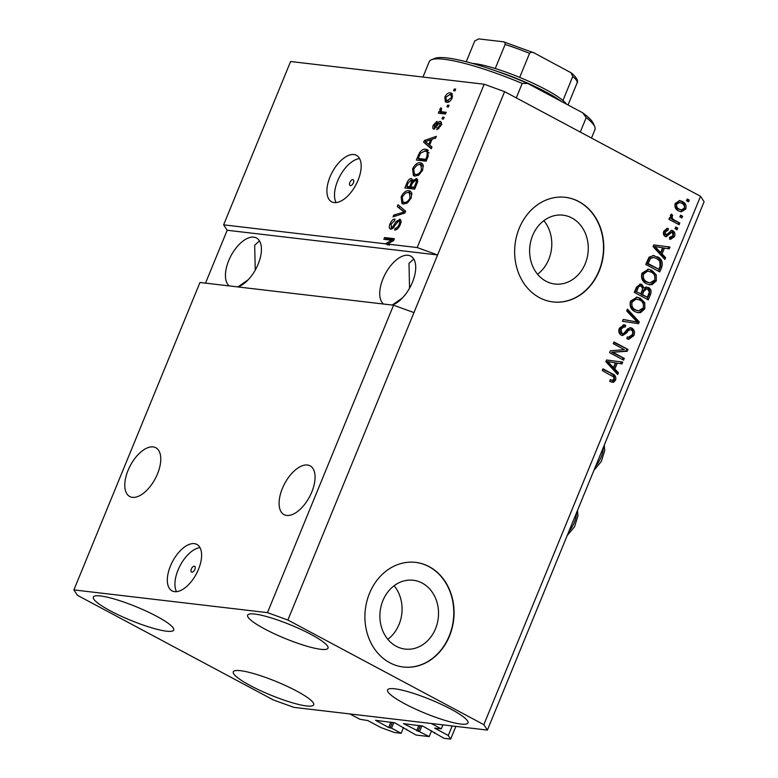 <?xml version="1.0" encoding="UTF-8"?>
<svg xmlns="http://www.w3.org/2000/svg" width="778" height="778" viewBox="0 0 778 778"><rect width="100%" height="100%" fill="white"/><g stroke="black" fill="none" stroke-linecap="round" stroke-linejoin="round"><path stroke-width="1.17" d="M441.291 728.84L434.659 728.111L448.274 735.492L450.656 739.1L444.063 738.322L422.979 726.185L403.49 723.618L429.193 736.581L416.006 735.035L394.923 722.898L375.609 720.292L388.64 727.488L391.548 728.159L401.147 733.284L394.553 732.516L380.938 727.586L367.741 720.535L359.932 719.29L349.935 713.951L431.294 723.501L441.291 728.84L442.925 724.863M401.147 733.284L403.519 727.488M391.548 728.159L393.882 722.47M406.417 729.91L406.709 729.19M429.193 736.581L431.576 730.775M419.605 731.456L421.939 725.767M434.464 733.197L434.766 732.477M450.656 739.1L455.879 726.38M448.274 735.492L452.183 725.952M382.902 600.616A34.66 29.253 96.7 0 0 405.173 649.095A34.66 29.253 96.7 0 0 435.524 628.721A34.66 29.253 96.7 0 0 413.254 580.252A34.66 29.253 96.7 0 0 382.902 600.616M387.833 639.322A34.66 29.253 96.7 0 0 399.056 624.442A34.66 29.253 96.7 0 0 394.125 585.737M532.629 235.549A34.66 29.253 96.7 0 0 554.899 284.019A34.66 29.253 96.7 0 0 585.25 263.654A34.66 29.253 96.7 0 0 562.98 215.175A34.66 29.253 96.7 0 0 532.629 235.549M537.559 274.255A34.66 29.253 96.7 0 0 548.782 259.375A34.66 29.253 96.7 0 0 543.851 220.67M519.227 228.275A52.671 44.453 96.7 0 0 553.08 301.952A52.671 44.453 96.7 0 0 599.206 270.987A52.671 44.453 96.7 0 0 565.363 197.32A52.671 44.453 96.7 0 0 519.227 228.275M552.934 301.932A52.671 44.453 96.7 0 0 598.924 270.958A52.671 44.453 96.7 0 0 565.217 197.311M369.501 593.351A52.671 44.453 96.7 0 0 403.354 667.018A52.671 44.453 96.7 0 0 449.48 636.054A52.671 44.453 96.7 0 0 415.637 562.387A52.671 44.453 96.7 0 0 369.501 593.351M403.218 666.999A52.671 44.453 96.7 0 0 449.198 636.025A52.671 44.453 96.7 0 0 415.491 562.377M191.349 568.981A3.297 1.673 -61.9 0 0 191.553 572.083A3.297 1.673 -61.9 0 0 194.85 569.389A3.297 1.673 -61.9 0 0 194.656 566.277A3.297 1.673 -61.9 0 0 191.349 568.981M170.44 565.995A26.335 13.411 -61.9 0 0 172.064 590.881A26.335 13.411 -61.9 0 0 198.497 569.292A26.335 13.411 -61.9 0 0 196.873 544.415A26.335 13.411 -61.9 0 0 170.44 565.995M200.014 547.673A26.335 13.411 -61.9 0 0 178.036 570.06A26.335 13.411 -61.9 0 0 176.518 591.679M349.886 182.412A3.297 1.673 -61.9 0 0 350.09 185.524A3.297 1.673 -61.9 0 0 353.397 182.82A3.297 1.673 -61.9 0 0 353.193 179.718A3.297 1.673 -61.9 0 0 349.886 182.412M330.018 176.917A26.335 13.411 -61.9 0 0 331.642 201.794A26.335 13.411 -61.9 0 0 358.075 180.204A26.335 13.411 -61.9 0 0 356.45 155.328A26.335 13.411 -61.9 0 0 330.018 176.917M359.592 158.586A26.335 13.411 -61.9 0 0 337.613 180.973A26.335 13.411 -61.9 0 0 336.096 202.591M128.049 470.398A27.648 14.082 -61.9 0 0 129.751 496.52A27.648 14.082 -61.9 0 0 157.506 473.86A27.648 14.082 -61.9 0 0 155.804 447.739A27.648 14.082 -61.9 0 0 128.049 470.398M282.356 488.506A27.648 14.082 -61.9 0 0 284.058 514.628A27.648 14.082 -61.9 0 0 311.813 491.968A27.648 14.082 -61.9 0 0 310.111 465.847A27.648 14.082 -61.9 0 0 282.356 488.506M248.231 279.73L237.951 286.936A27.648 14.082 -61.9 0 0 258.16 264.102A27.648 14.082 -61.9 0 0 256.458 237.98A27.648 14.082 -61.9 0 0 228.703 260.649A27.648 14.082 -61.9 0 0 229.14 285.905M392.297 305.054A27.648 14.082 -61.9 0 0 412.457 282.21A27.648 14.082 -61.9 0 0 410.755 256.098A27.648 14.082 -61.9 0 0 383 278.757A27.648 14.082 -61.9 0 0 383.437 304.023M402.527 297.848L392.248 305.054M110.369 610.856A43.451 7.323 22.3 0 1 93.311 597.086A43.451 7.323 22.3 0 1 116.165 599.566A43.451 7.323 22.3 0 1 156.66 616.283A43.451 7.323 22.3 0 1 173.718 630.063A43.451 7.323 22.3 0 1 150.864 627.574A43.451 7.323 22.3 0 1 110.369 610.856M264.676 628.964A43.451 7.323 22.3 0 1 247.618 615.194A43.451 7.323 22.3 0 1 270.472 617.674A43.451 7.323 22.3 0 1 310.967 634.401A43.451 7.323 22.3 0 1 328.024 648.171A43.451 7.323 22.3 0 1 305.171 645.691A43.451 7.323 22.3 0 1 264.676 628.964M404.628 703.711A43.451 7.323 22.3 0 1 387.57 689.93A43.451 7.323 22.3 0 1 410.434 692.42A43.451 7.323 22.3 0 1 450.919 709.137A43.451 7.323 22.3 0 1 467.977 722.908A43.451 7.323 22.3 0 1 445.123 720.428A43.451 7.323 22.3 0 1 404.628 703.711M250.331 685.593A43.451 7.323 22.3 0 1 233.274 671.822A43.451 7.323 22.3 0 1 256.127 674.302A43.451 7.323 22.3 0 1 296.622 691.029A43.451 7.323 22.3 0 1 313.68 704.8A43.451 7.323 22.3 0 1 290.816 702.32A43.451 7.323 22.3 0 1 250.331 685.593M413.76 258.996L408.995 263.343L409.549 288.21M259.453 240.888L254.688 245.235L255.252 270.102M199.975 282.482L393.551 305.209L413.964 312.6L504.591 91.639L700.531 196.28L704.109 201.697L487.407 730.085L293.821 707.358L273.409 699.967L77.469 595.326L73.891 589.909L199.975 282.482M73.891 589.909L267.467 612.636L393.551 305.209M267.467 612.636L287.879 620.027L413.964 312.6M223.617 224.842L227.195 230.259L437.606 254.96L417.193 247.56L387.502 244.078L389.506 245.148L385.373 243.825L223.617 224.842L290.593 61.52L484.179 84.238L504.591 91.639M417.193 247.56L484.179 84.238M385.373 243.825L391.655 240.217L383.826 239.293L384.546 237.553L394.358 238.7L393.6 240.577L387.502 244.078M400.524 219.707L399.513 219.172C401.234 219.697 401.467 221.574 400.203 224.803C398.618 228.324 396.741 230.064 394.582 230.035L395.166 228.275C396.702 228.217 398.015 226.962 399.114 224.511C399.95 222.498 399.853 221.292 398.822 220.923L395.243 224.9C393.863 227.604 392.345 229.014 390.692 229.121C389.068 228.664 388.835 226.933 390.002 223.928C391.402 220.738 393.084 219.133 395.049 219.104L394.465 220.864L391.169 224.006L391.431 227.371L392.647 226.943L396.099 221.487L400.077 219.338M401.156 222.09L398.822 220.923M390.692 229.121L390.099 228.946M393.104 228.343L391.11 227.283L392.909 228.168M398.005 204.731L405.649 211.178L404.91 212.987L393.026 216.858L393.765 215.059L404.093 212.044L397.257 206.549L398.005 204.731M411.192 198.001L407.614 202.776L403.549 204.079L401.973 203.622L401.117 196.805C403.5 192.302 406.087 190.289 408.897 190.746L410.278 191.155L411.718 192.876L411.192 198.001M422.649 170.051L419.079 174.826L415.014 176.129L413.439 175.672L412.583 168.855C414.966 164.362 417.553 162.339 420.353 162.797L421.744 163.205L423.183 164.926L422.649 170.051M429.67 145.116L432.004 146.925L431.255 148.744L423.64 142.228L424.341 140.526L436.361 136.306L435.612 138.114L432.082 139.243L429.67 145.116M454.303 88.974L455.704 89.139L454.984 90.89L453.584 90.725L454.303 88.974L455.509 89.616M450.355 92.864L451.639 93.234L452.203 97.999C450.472 101.266 448.595 102.686 446.582 102.258L445.376 101.908L444.812 97.133C446.514 93.895 448.361 92.475 450.355 92.864L452.407 93.934M447.671 105.127L449.081 105.293L448.361 107.043L446.961 106.878L447.671 105.127L448.877 105.779M442.507 111.847L446.212 112.285L445.493 114.026L438.354 113.189L439.074 111.448L440.212 111.575L439.794 109.367L440.844 107.763L441.603 108.541L441.175 111.371L444.51 112.917L441.175 111.371M442.75 117.138L444.15 117.303L443.431 119.053L442.03 118.888L442.75 117.138L443.956 117.789M441.077 121.893L440.183 121.417C441.593 121.776 441.787 123.245 440.795 125.822L436.789 129.712L437.382 127.952L439.823 125.579L439.648 123.187L438.831 123.508L433.813 129.138C432.568 128.749 432.422 127.378 433.365 125.025L437.041 121.28L436.458 123.041L434.416 125.083L434.387 127.378L436.419 124.976C437.557 122.652 438.811 121.456 440.183 121.417L440.688 121.562M441.875 124.324L439.648 123.187M425.848 149.259L427.472 149.726L428.182 156.232L426.149 161.192L416.337 160.044L419.556 152.644C421.773 149.872 423.864 148.734 425.848 149.259L428.318 150.397M417.251 179.203L416.016 178.541C417.864 178.901 418.126 180.71 416.814 183.968L414.693 189.142L404.871 187.984L407.011 182.772C408.178 179.951 409.627 178.512 411.368 178.454L412.661 180.574L416.716 178.746M613.161 352.434L624.296 358.386L623.586 360.126L609.582 352.658L610.351 350.8L624.413 349.662L613.259 343.701L613.978 341.96L627.972 349.429L627.204 351.296L611.751 352.269L624.296 358.386M631.279 329.911C629.441 329.561 627.982 330.485 626.912 332.692L622.536 335.6L621.204 335.172C618.85 333.606 618.238 331.292 619.376 328.248L624.063 324.815L625.677 325.311L625.142 327.159L624.005 326.838L621.038 329.065L621.962 333.441L623.606 333.655L627.554 328.948L630.579 327.684L631.96 328.141C634.469 329.862 635.101 332.352 633.856 335.61L628.712 339.305L626.825 338.702L627.36 336.864L628.682 337.224L632.29 334.589C633.127 332.576 632.796 331.01 631.279 329.911L629.12 329.493M624.005 326.838L622.604 326.672L619.628 328.899L620.552 333.276L623.606 333.655M627.438 309.138L639.263 321.907L638.514 323.706L622.458 321.265L623.197 319.466L637.211 322.024L626.689 310.947L627.438 309.138M644.855 308.808L640.625 312.591L638.193 312.737L635.13 311.735C630.88 309.712 629.334 306.172 630.501 301.125L637.056 297.186L640.42 298.324L644.738 302.72L644.855 308.808L643.455 308.642L639.224 312.425L640.625 312.591M656.311 280.858L652.09 284.641L649.659 284.787L646.586 283.785C642.346 281.762 640.8 278.223 641.957 273.175L648.512 269.237L651.876 270.374L656.204 274.77L656.311 280.858L654.911 280.693L650.68 284.476L652.09 284.641M680.594 215.175L682.598 216.245L681.878 217.986L679.875 216.916L680.594 215.175M682.325 201.463C685.457 202.854 686.604 205.373 685.778 209.019L681.256 211.82L678.581 210.906C675.518 209.496 674.4 206.997 675.236 203.398L679.729 200.578L682.325 201.463L680.925 201.298C684.047 202.688 685.204 205.207 684.377 208.864L685.778 209.019M615.583 380.179L613.511 382.28L609.728 381.473L610.263 379.635L612.218 380.306L613.978 379.226L613.638 376.922L602.24 370.561L602.96 368.811L612.461 373.887C615.242 374.957 616.283 377.058 615.583 380.179L614.173 380.014L612.111 382.115L613.511 382.28M287.879 620.027L483.828 724.668L700.531 196.28M662.029 253.959L665.608 257.654L664.859 259.473L653.073 246.626L653.773 244.924L669.965 247.025L669.226 248.843L664.441 248.085L662.029 253.959L660.629 253.793L664.208 257.489L665.608 257.654M670.014 237.202L673.048 235.734L672.396 232.622L671.317 232.525L666.124 236.804L665.2 236.493C663.381 235.248 662.944 233.439 663.887 231.066L667.359 228.382L668.428 228.635L667.894 230.483L665.365 231.786L665.705 234.635L666.785 234.538L671.657 230.337L672.863 230.745C674.896 232.058 675.43 234.022 674.458 236.629L670.617 239.303L669.479 239.05L670.014 237.202L670.743 237.387L669.343 237.222M672.396 232.622L669.907 232.359L665.453 236.609M667.894 230.483L665.89 230.171M666.493 230.317L663.965 231.62L664.305 234.47L666.785 234.538M675.761 226.962L677.755 228.032L677.045 229.782L675.041 228.713L675.761 226.962M674.545 220.193L679.816 223.014L679.106 224.754L668.924 219.318L669.644 217.577L671.268 218.443L670.305 215.409L671.521 214.057L672.707 215.487L672.046 216.576L672.591 218.774L674.545 220.193L673.135 220.028L679.816 223.014M687.227 199.012L689.22 200.082L688.501 201.833L686.507 200.763L687.227 199.012M657.342 256.789C661.611 258.704 663.089 262.089 661.796 266.961L659.763 271.921L645.759 264.442L649.066 257.168L653.685 255.534L655.942 256.623C660.201 258.539 661.689 261.923 660.386 266.796L661.796 266.961M648.395 287.413C651.06 289.008 651.731 291.429 650.418 294.687L648.298 299.87L634.303 292.392L636.443 287.179L640.557 284.028L641.85 284.447L644.019 287.889L646.995 287.247C649.649 288.842 650.33 291.264 649.017 294.522L647.092 299.219M614.834 369.025L618.422 372.72L617.674 374.539L605.877 361.692L606.577 359.99L622.779 362.091L622.03 363.909L617.246 363.151L614.834 369.025L613.434 368.86L617.012 372.555L618.422 372.72M227.195 230.259L205.509 283.134M483.828 724.668L487.407 730.085M612.111 382.115L611.508 382.212M610.156 379.995L612.218 380.306M602.765 369.287L612.461 373.887M611.061 373.722C613.842 374.792 614.883 376.892 614.173 380.014M664.208 257.489L663.848 258.364M653.763 244.944L669.965 247.025M668.565 246.859L667.845 248.62M660.629 253.793L663.041 247.919L664.441 248.085M654.881 246.558L653.471 246.393L659.229 252.344L660.629 252.51L662.564 247.783L654.881 246.558L660.629 252.51M655.805 248.59L657.206 248.746M670.967 230.356L671.463 230.58C673.495 231.893 674.03 233.857 673.058 236.463L674.458 236.629M673.058 236.463L669.868 239.167M670.996 232.457L669.907 232.359M666.697 228.372L668.428 228.635M667.028 228.469L666.513 230.239M663.965 231.62L665.365 231.786M664.305 234.47L665.375 234.373M671.463 230.58L672.863 230.745M675.567 227.448L677.755 228.032M676.354 227.866L675.839 229.131M678.416 222.848L677.901 224.113M669.44 218.054L671.268 218.443M670.772 214.679L672.707 215.487M671.307 215.321L670.646 216.41L672.046 216.576M670.646 216.41L670.529 217.344M671.006 218.414L672.591 218.774M671.19 218.608L673.135 220.028M687.023 199.499L689.22 200.082M687.82 199.917L687.295 201.191M684.377 208.864L680.546 211.694M679.068 200.549L680.925 201.298M679.593 202.523L678.192 202.358L675.265 204.05C674.915 206.471 675.79 208.115 677.891 208.99L681.431 209.904L684.339 208.203C684.689 205.781 683.813 204.128 681.713 203.262L679.593 202.523L676.665 204.215C676.315 206.637 677.191 208.28 679.291 209.156L681.431 209.904M675.265 204.05L676.665 204.215M677.891 208.99L679.291 209.156M680.4 215.652L682.598 216.245M681.188 216.08L680.672 217.344M660.386 266.796L658.558 271.279M652.985 255.485L655.942 256.623M653.598 257.469L649.173 258.228L646.712 263.411L658.84 269.295L660.075 266.3L659.754 261.019L656.603 258.52L653.598 257.469L650.583 258.393L648.113 263.567L658.84 269.295M646.712 263.411L648.113 263.567M647.928 260.455L649.329 260.62M649.173 258.228L650.583 258.393M650.68 284.476L648.94 284.67M647.811 269.198L651.876 270.374M650.476 270.209L654.804 274.605L656.204 274.77M654.804 274.605L654.911 280.693M646.255 270.968L648.356 271.182L646.255 270.968L642.2 273.875C641.344 277.756 642.589 280.43 645.925 281.879L649.922 282.92L654.677 280.002C655.514 276.209 654.327 273.574 651.118 272.096L647.656 271.133L643.601 274.041C642.745 277.921 643.99 280.595 647.325 282.044L649.922 282.92M642.2 273.875L643.601 274.041M645.925 281.879L647.325 282.044M639.856 284.028L641.85 284.447M640.45 284.281L642.609 287.724L644.019 287.889M646.08 286.849L646.995 287.247M646.664 288.823L645.263 288.657L642.385 291.244L641.072 294.463L647.374 297.245L649.319 291.993L647.695 289.163L646.664 288.823L643.795 291.41L642.472 294.629L647.374 297.245M639.963 286.148C638.242 285.507 637.056 286.294 636.423 288.492L635.247 291.351L640.839 293.753L642.667 288.881L641.364 286.314L639.069 285.847M635.247 291.351L640.839 293.753M641.364 286.314C639.642 285.672 638.466 286.46 637.824 288.657L636.657 291.517M641.072 294.463L642.472 294.629M639.224 312.425L637.474 312.62M636.346 297.147L640.42 298.324M639.02 298.159L643.338 302.554L644.738 302.72M643.338 302.554L643.455 308.642M634.79 298.917L636.9 299.131L634.79 298.917L630.734 301.825C629.879 305.705 631.123 308.38 634.459 309.829L638.466 310.869L643.212 307.942C644.048 304.159 642.871 301.524 639.662 300.045L636.2 299.083L632.135 301.99C631.279 305.871 632.524 308.535 635.869 309.994L638.466 310.869M630.734 301.825L632.135 301.99M634.459 309.829L635.869 309.994M627.049 310.072L637.853 321.742L639.263 321.907M637.853 321.742L637.133 323.502M623.168 319.544L637.211 322.024M629.888 327.684L630.55 327.976C633.068 329.697 633.7 332.187 632.456 335.444L633.856 335.61M632.456 335.444L628.021 339.169M629.879 329.746C628.04 329.395 626.582 330.319 625.512 332.527L621.817 335.435M623.373 324.796L625.677 325.311M624.267 325.146L623.791 326.818M619.628 328.899L621.038 329.065M620.552 333.276L622.206 333.49M630.55 327.976L631.96 328.141M622.896 358.22L622.381 359.485M613.774 342.437L627.972 349.429M626.572 349.264L625.804 351.131L627.204 351.296M625.804 351.131L611.751 352.269M617.012 372.555L616.653 373.43M606.568 360.01L622.779 362.091M621.369 361.926L620.65 363.686M613.434 368.86L615.845 362.986L617.246 363.151M607.686 361.624L606.286 361.459L612.033 367.411L613.434 367.576L615.379 362.849L607.686 361.624L613.434 367.576M608.61 363.657L610.01 363.812M446.611 102.258L446.261 100.197M445.697 97.6L444.812 97.133M449.587 94.605L452.358 93.924M452.747 96.005L449.713 94.615L445.813 97.289L446.329 100.236L447.292 100.508L451.201 97.834C451.707 95.645 451.211 94.576 449.713 94.615M446.329 100.236L449.421 101.587M449.295 101.578L447.292 100.508M452.076 98.3L451.201 97.834M440.679 113.462L441.068 112.509L439.074 111.448M441.068 112.509L442.205 112.645L440.212 111.575M442.205 112.645L441.632 111.633M440.893 109.961L439.794 109.367M444.51 112.917L445.882 113.082M438.88 128.749L437.382 127.952M440.698 126.046L439.823 125.579M434.756 128.934L434.863 127.66M434.25 125.491L433.365 125.025M436.273 127.456L435.203 126.892M440.154 123.41L441.369 122.564M431.45 148.267L423.64 142.228M425.644 143.288L426.111 142.141M425.78 141.295L424.341 140.526M431.119 139.914L431.926 139.632M425.595 141.8L428.756 144.407L430.701 139.68L425.342 141.664M429.748 144.932L428.756 144.407M431.683 140.215L430.701 139.68M418.661 160.317L419.206 158.965M420.538 153.178L419.556 152.644M424.438 150.961L427.842 150.319M429.096 152.877L425.119 151L420.577 153.12L418.194 158.43L425.722 159.315L426.947 156.31L427.239 151.953L429.096 152.945M418.194 158.43L420.198 159.5L426.539 160.239M426.704 159.84L425.722 159.315M427.939 156.835L426.947 156.31M414.586 176.061L413.789 173.572M413.575 169.39L412.583 168.855M419.128 164.518L422.357 163.866L420.353 162.797M423.446 166.424L419.614 164.547L417.096 165.014L413.74 168.982L414.363 174L415.744 174.389C417.815 174.749 419.731 173.261 421.501 169.925L420.849 164.897M414.363 174L418.049 175.478M417.747 175.458L415.744 174.389M422.483 170.45L421.501 169.925M407.195 188.257L407.75 186.915M411.261 180.36L412.573 179.601M413.585 181.06L412.661 180.574M415.734 180.408L417.485 179.601M417.3 182.645L415.306 180.292L412.136 183.637L410.813 186.856L415.082 188.188M413.264 181.439L410.813 180.214L407.905 183.52L406.738 186.38L409.666 186.72L411.543 181.906L410.813 180.214M406.738 186.38L408.732 187.44L411.825 187.391M411.669 187.79L409.666 186.72M412.641 182.49L411.543 181.906M410.813 186.856L414.256 187.255L416.249 182.081M415.248 187.79L414.256 187.255M417.776 181.488L415.306 180.292M416.668 184.318L415.676 183.793M403.13 204.011L402.333 201.521M402.119 197.34L401.117 196.805M407.662 192.458L410.891 191.816L408.897 190.746M411.98 194.374L408.149 192.497L405.63 192.963L402.275 196.931L402.897 201.94L404.288 202.338C406.349 202.698 408.265 201.21 410.035 197.875L409.384 192.847M402.897 201.94L406.593 203.428M406.281 203.408L404.288 202.338M411.017 198.4L410.035 197.875M395.574 216.031L393.765 215.059M405.085 212.569L404.093 212.044M405.144 212.423L397.257 206.549M399.26 207.619L399.814 206.258M397.023 229.257L395.166 228.275M400.096 225.037L399.114 224.511M391.392 229.072L391.305 227.38M390.994 224.453L390.002 223.928M393.59 227.448L392.647 226.943M397.052 221.993L396.099 221.487M399.338 221.108L400.835 220.271M387.376 244.895L388.173 244.438M392.978 240.927L391.655 240.217M386.151 239.575L386.54 238.622L384.546 237.553M386.54 238.622L394.038 239.498M591.494 138.046L594.976 129.556A89.538 15.083 -157.7 0 0 594.732 126.668A89.538 15.083 -157.7 0 0 586.204 117.604L580.281 132.056M516.291 97.892L522.223 83.441A89.538 15.083 -157.7 0 0 431.479 59.721A89.538 15.083 -157.7 0 0 429.281 61.608L422.95 77.051M586.204 117.604L582.683 112.8A86.912 14.646 22.3 0 1 593.293 123.352L594.732 126.668M431.479 59.721L434.844 58.369A86.912 14.646 22.3 0 1 527.708 83.441L522.223 83.441M582.683 112.8L527.708 83.441M472.295 63.378A55.306 9.317 22.3 0 1 495.255 68.532A55.306 9.317 22.3 0 1 519.694 77.392A55.306 9.317 22.3 0 1 545.524 89.431A55.306 9.317 22.3 0 1 562.951 100.488A55.306 9.317 22.3 0 1 566.51 104.164M561.521 101.5A57.942 9.764 -157.7 0 0 545.942 91.998A57.942 9.764 -157.7 0 0 496.14 71.012M503.745 41.895L533.951 52.836L570.926 72.685C575.205 75.69 579.026 81.184 577.091 82.945A55.306 9.317 -157.7 0 0 577.091 82.945A55.306 9.317 -157.7 0 0 572.793 76.468L570.926 72.685M534.729 53.205C532.891 51.931 531.16 51.98 529.546 53.371A55.306 9.317 -157.7 0 0 505.107 44.521C505.262 42.605 504.611 41.691 503.142 41.769L478.684 38.9L474.755 40.952A55.306 9.317 -157.7 0 0 474.755 40.971A55.306 9.317 -157.7 0 0 474.745 40.981M519.694 77.392L529.546 53.371M562.951 100.488L572.793 76.468M568.047 104.981L577.082 82.954L568.047 104.981M466.236 61.744L474.755 40.952L466.236 61.744M495.255 68.532L505.107 44.521M503.745 41.886L503.142 41.769M390.002 727.984L392.345 722.256M388.64 727.488L390.857 722.081M418.058 731.271L420.402 725.553M416.697 730.785L418.914 725.378M668.672 233.711L670.072 233.877M649.017 294.522L650.418 294.687M636.423 288.492L637.824 288.657M642.385 291.244L643.795 291.41M633.331 321.363L634.731 321.528M625.512 332.527L626.912 332.692M437.499 125.55L436.419 124.976M419.264 155.824L418.272 155.299M407.993 183.307L407.011 182.772M411.922 184.162L410.93 183.637M403.792 213.347L402.265 212.53M404.852 212.19L402.848 211.12M395.292 224.823L394.397 224.346M568.844 531.52A18.439 9.385 -61.9 0 0 576.479 513.791A18.439 9.385 -61.9 0 0 576.527 512.79M595.637 466.197A18.439 9.385 -61.9 0 0 603.271 448.459A18.439 9.385 -61.9 0 0 603.32 447.467M671.871 232.447L670.471 232.282M666.056 234.752L664.655 234.586M628.682 337.224L627.272 337.059M622.847 333.743L621.437 333.577M577.471 510.485L577.947 515.775L574.514 526.803L567.162 535.614M604.263 445.152L604.739 450.452L601.316 461.471L593.954 470.291"/></g></svg>
